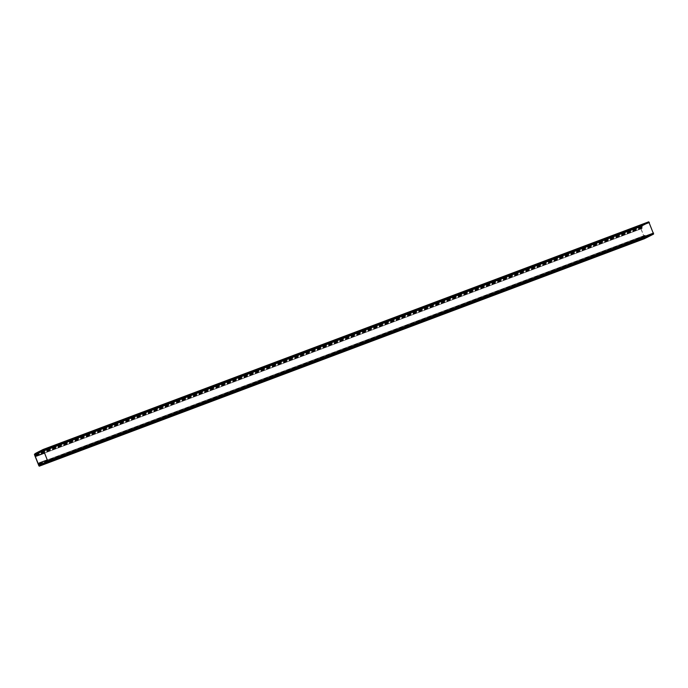 <?xml version="1.0" encoding="UTF-8"?>
<svg xmlns="http://www.w3.org/2000/svg" width="688" height="688" viewBox="0 0 688 688"><rect width="100%" height="100%" fill="white"/><g stroke="black" fill="none" stroke-linecap="round" stroke-linejoin="round"><path stroke-width="0.52" stroke-dasharray="3.44 2.58" d="M43.774 450.924L642.334 225.913L641.921 228.519L640.769 226.395L641.792 227.728L642.042 225.234L36.43 452.893M648.75 221.811L642.042 225.234M646.866 237.506L645.086 236.053L645.284 237.807L644.871 235.305L646.643 236.801L41.022 464.46L646.634 236.801L653.325 233.189L47.704 460.857M43.525 450.296L649.145 222.637L653.325 233.189M649.145 222.637L43.404 450.158L649.025 222.499M642.334 225.913L649.016 222.499M641.921 228.519L44.617 453.057L641.921 228.519M35.449 454.768L641.053 227.117M35.587 453.865L641.096 226.111L640.15 226.791L644.613 238.065L645.688 237.713L645.55 236.603L646.522 237.635M35.148 454.063L640.769 226.395M644.613 238.065L40.093 465.32L645.284 237.807M645 237.085L39.379 464.753L645.017 237.076M36.232 454.476L641.775 226.842L641.775 225.569L641.603 226.515L35.982 454.175M34.4 453.925L640.021 226.266L644.854 238.53M645.886 237.928L645.722 237.093L40.188 464.727M640.021 226.266L640.975 225.784L641.603 226.515M641.775 226.842L641.199 226.197M646.445 237.67L645.722 237.093M641.663 227.599L36.206 455.198M641.913 225.552L36.292 453.211M642.205 228.235L44.557 452.902M43.791 450.967L642.308 225.974M641.818 227.668L36.197 455.336M47.713 461.046L653.325 233.387M44.608 453.031L642.128 228.416M40.979 465.054L646.6 237.394M41.314 464.314L646.582 236.784M641.543 228.124L35.922 455.783M35.578 454.906L641.19 227.238M35.742 454.166L641.242 226.541M645.026 235.365L47.377 460.031M645.138 236.07L39.517 463.729M644.862 235.313L47.343 459.928L644.871 235.305M645.086 236.242L39.646 463.841M39.035 463.076L644.656 235.416M39.397 464.546L645.009 236.878M644.665 236.001L39.044 463.66M39.999 464.916L645.507 237.3M40.093 465.277L645.507 237.687M641.801 225.698L36.283 453.323M644.493 238.125L38.872 465.793M34.409 454.51L640.029 226.851M36 453.203L640.967 225.784L36 453.203M645.697 237.566L40.085 465.234M39.904 464.572L645.525 236.904M40.128 464.28L645.662 236.655M40.927 465.011L646.428 237.386M40.145 464.684L645.765 237.016M645.851 237.601L40.601 465.122M35.991 453.59L641.285 226.051M36.318 453.039L641.62 225.501M35.896 454.45L641.517 226.791M641.096 226.111L35.484 453.77L641.096 226.111M35.578 453.865L640.15 226.593M640.15 226.791L35.2 454.2M644.742 238.194L39.121 465.862L644.742 238.203M40.067 465.38L645.688 237.713M35.982 454.132L641.526 226.498M36.172 455.396L641.784 227.728M39.465 463.712L645.086 236.053M40.059 464.219L645.55 236.603M641.723 226.971L36.232 454.587M645.731 237.007L40.11 464.667M641.646 225.432L36.344 452.979M641.586 226.55L35.965 454.209"/><path stroke-width="1.03" d="M39.663 465.466L39.035 463.076L41.022 464.46L47.713 461.046L43.404 450.167L36.713 453.573L36.292 456.187L35.148 454.063L36.172 455.396L36.43 452.893L43.146 449.47L47.979 461.734L41.263 465.165L39.465 463.712L39.663 465.466L40.093 465.303L39.001 465.733L34.529 454.45L35.475 453.77L36.103 454.63L36.034 453.1L35.965 454.209L35.355 453.444L34.409 454.51L38.872 465.793L40.196 465.707L40.11 464.667L40.876 465.165L39.93 464.271L40.067 465.38L39.001 465.733M34.529 454.252L35.587 453.865M646.866 237.506L41.263 465.165L646.883 237.498L653.6 234.075L648.75 221.811L43.155 449.47M40.91 465.303L646.522 237.635M644.854 238.53L39.25 466.189L645.886 237.928M35.355 453.444L36 453.203L35.355 453.444M43.791 450.167L649.403 222.499M36.713 453.573L43.774 450.924M44.557 452.902L36.584 455.895M36.688 453.633L43.791 450.967M47.971 460.719L653.583 233.06M47.979 461.734L653.6 234.075M36.507 456.075L44.608 453.031M36.301 456.178L44.617 453.057L36.292 456.187M47.377 460.031L39.405 463.024M47.343 459.928L39.259 462.964L47.343 459.928M40.196 465.707L645.817 238.039M35.2 454.2L34.529 454.45M43.146 449.47L648.758 221.811M646.496 237.695L40.876 465.355"/></g></svg>
